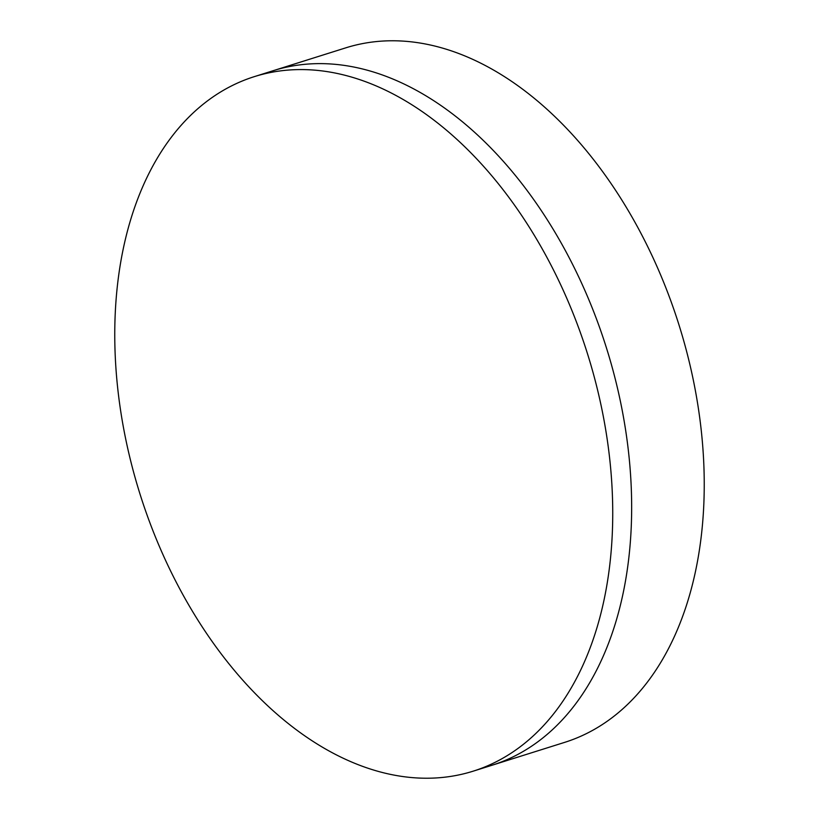<?xml version="1.0" encoding="UTF-8"?>
<svg xmlns="http://www.w3.org/2000/svg" width="819" height="819" viewBox="0 0 819 819"><rect width="100%" height="100%" fill="white"/><g stroke="black" fill="none" stroke-linecap="round" stroke-linejoin="round"><path stroke-width="1.23" d="M473.106 771.191L492.024 765.243A364.097 234.51 -107.5 0 0 628.972 456.101A364.097 234.51 -107.5 0 0 273.311 70.659L345.894 47.809A364.097 234.51 -107.5 0 1 701.555 433.251A364.097 234.51 -107.5 0 1 564.608 742.383L492.024 765.243A364.097 234.51 -107.5 0 0 628.972 456.101A364.097 234.51 -107.5 0 0 273.311 70.659L254.392 76.617A364.097 234.51 -107.5 0 0 117.445 385.749A364.097 234.51 -107.5 0 0 473.106 771.191A364.097 234.51 -107.5 0 0 610.053 462.059A364.097 234.51 -107.5 0 0 254.392 76.617"/></g></svg>
